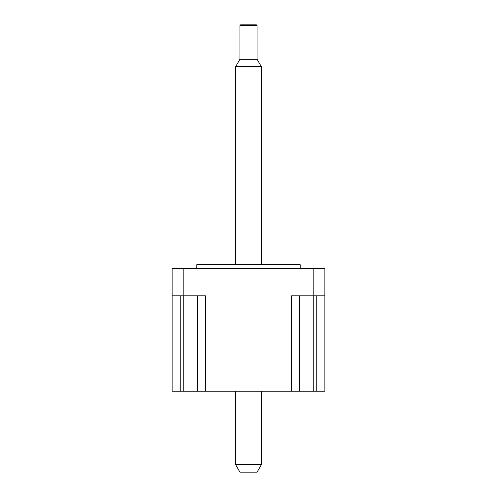 <?xml version="1.0" encoding="UTF-8"?>
<svg xmlns="http://www.w3.org/2000/svg" width="497" height="497" viewBox="0 0 497 497"><rect width="100%" height="100%" fill="white"/><g stroke="black" fill="none" stroke-linecap="round" stroke-linejoin="round"><path stroke-width="0.75" d="M239.933 25.527L257.067 25.527L256.384 24.85L240.616 24.85L239.933 25.527L239.933 59.255L235.597 66.772L235.597 264.684M257.067 25.527L257.067 59.255L239.933 59.255M257.067 59.255L261.403 66.772L235.597 66.772M180.243 295.839L180.243 391.207L172.117 391.207L172.117 268.747L324.883 268.747L324.883 391.207L316.757 391.207L316.757 295.839M299.697 295.839L299.697 391.207L197.303 391.207L197.303 295.839M324.883 295.839L291.571 295.839L291.571 391.207M205.429 391.207L205.429 295.839L172.117 295.839M196.818 268.747L196.818 264.684L300.182 264.684L300.182 268.747M299.697 391.207L316.757 391.207M180.243 391.207L197.303 391.207M257.067 472.15L239.933 472.15L235.597 464.633L261.403 464.633L257.067 472.15M313.185 295.839L313.185 268.747M183.815 268.747L183.815 295.839M313.247 295.839L313.247 391.207M183.753 391.207L183.753 295.839M235.597 391.207L235.597 464.633M261.403 66.772L261.403 264.684M261.403 391.207L261.403 464.633"/></g></svg>
